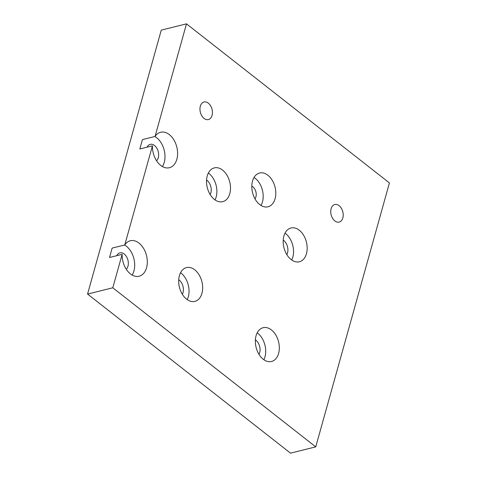 <?xml version="1.0" encoding="UTF-8"?>
<svg xmlns="http://www.w3.org/2000/svg" width="477" height="477" viewBox="0 0 477 477"><rect width="100%" height="100%" fill="white"/><g stroke="black" fill="none" stroke-linecap="round" stroke-linejoin="round"><path stroke-width="0.72" d="M259.709 204.567A17.405 11.579 76 0 0 268.008 206.797A17.405 11.579 76 0 0 275.801 193.125A17.405 11.579 76 0 0 267.901 175.244A17.405 11.579 76 0 0 259.601 173.014A17.405 11.579 76 0 0 251.808 186.686A17.405 11.579 76 0 0 259.709 204.567M260.979 205.45A17.405 11.579 76 0 0 255.284 178.38A17.405 11.579 76 0 0 254.02 177.498M152.425 145.849A18.275 12.158 76 0 0 160.713 165.388A18.275 12.158 76 0 0 169.43 167.725A18.275 12.158 76 0 0 177.605 153.373A18.275 12.158 76 0 0 169.311 134.597A18.275 12.158 76 0 0 160.594 132.26A18.275 12.158 76 0 0 155.049 136.458L186.489 23.85L389.429 182.935L315.738 446.871L112.799 287.786L122.13 254.354L109.519 257.497L112.137 248.106L124.753 244.969L152.425 145.849L139.815 148.991L142.432 139.6L155.049 136.458M162.436 166.551A18.275 12.158 76 0 0 156.695 137.734A18.275 12.158 76 0 0 154.852 136.505M122.13 254.354A18.275 12.158 76 0 0 130.418 273.893A18.275 12.158 76 0 0 139.135 276.237A18.275 12.158 76 0 0 147.31 261.879A18.275 12.158 76 0 0 139.016 243.103A18.275 12.158 76 0 0 130.299 240.766A18.275 12.158 76 0 0 124.753 244.969M132.141 275.056A18.275 12.158 76 0 0 126.399 246.245A18.275 12.158 76 0 0 124.557 245.017M186.579 299.157A17.405 11.579 76 0 0 194.878 301.381A17.405 11.579 76 0 0 202.665 287.709A17.405 11.579 76 0 0 194.765 269.827A17.405 11.579 76 0 0 186.465 267.603A17.405 11.579 76 0 0 178.678 281.269A17.405 11.579 76 0 0 186.579 299.157M187.205 299.616A17.405 11.579 76 0 0 181.147 273.22A17.405 11.579 76 0 0 180.515 272.755M182.339 294.279A9.224 6.135 76 0 0 179.221 280.112A9.224 6.135 76 0 0 178.72 279.755M263.244 359.253A17.405 11.579 76 0 0 271.544 361.483A17.405 11.579 76 0 0 279.331 347.811A17.405 11.579 76 0 0 271.431 329.929A17.405 11.579 76 0 0 263.131 327.699A17.405 11.579 76 0 0 255.344 341.371A17.405 11.579 76 0 0 263.244 359.253M263.87 359.718A17.405 11.579 76 0 0 257.813 333.316A17.405 11.579 76 0 0 257.186 332.857M259.005 354.375A9.224 6.135 76 0 0 255.887 340.208A9.224 6.135 76 0 0 255.392 339.851M291.083 259.542A17.405 11.579 76 0 0 299.383 261.772A17.405 11.579 76 0 0 307.17 248.1A17.405 11.579 76 0 0 299.27 230.218A17.405 11.579 76 0 0 290.976 227.988A17.405 11.579 76 0 0 283.183 241.66A17.405 11.579 76 0 0 291.083 259.542M291.709 260.007A17.405 11.579 76 0 0 285.651 233.611A17.405 11.579 76 0 0 285.025 233.146M286.844 254.67A9.224 6.135 76 0 0 283.726 240.503A9.224 6.135 76 0 0 283.231 240.146M214.417 199.446A17.405 11.579 76 0 0 222.717 201.676A17.405 11.579 76 0 0 230.504 188.004A17.405 11.579 76 0 0 222.604 170.116A17.405 11.579 76 0 0 214.304 167.892A17.405 11.579 76 0 0 206.517 181.564A17.405 11.579 76 0 0 214.417 199.446M215.044 199.911A17.405 11.579 76 0 0 208.986 173.509A17.405 11.579 76 0 0 208.36 173.044M210.178 194.568A9.224 6.135 76 0 0 207.06 180.401A9.224 6.135 76 0 0 206.565 180.044M339.105 205.682A9.051 6.022 -104 0 1 343.213 214.978A9.051 6.022 -104 0 1 339.165 222.085A9.051 6.022 -104 0 1 334.848 220.929A9.051 6.022 -104 0 1 330.74 211.633A9.051 6.022 -104 0 1 334.788 204.52A9.051 6.022 -104 0 1 339.105 205.682M208.318 103.157A9.051 6.022 -104 0 1 212.432 112.459A9.051 6.022 -104 0 1 208.377 119.566A9.051 6.022 -104 0 1 204.061 118.409A9.051 6.022 -104 0 1 199.952 109.108A9.051 6.022 -104 0 1 204.007 102A9.051 6.022 -104 0 1 208.318 103.157M116.74 255.696A9.051 6.022 -104 0 1 119.918 252.858A9.051 6.022 -104 0 1 124.235 254.014A9.051 6.022 -104 0 1 126.28 269.272M147.035 147.19A9.051 6.022 -104 0 1 150.213 144.352A9.051 6.022 -104 0 1 154.53 145.509A9.051 6.022 -104 0 1 156.575 160.767M251.814 186.215A7.31 4.859 -104 0 1 252.911 186.889A7.31 4.859 -104 0 1 254.945 198.784M315.738 446.871L290.511 453.15L87.571 294.065L161.262 30.129L186.489 23.85M87.571 294.065L112.799 287.786"/></g></svg>
